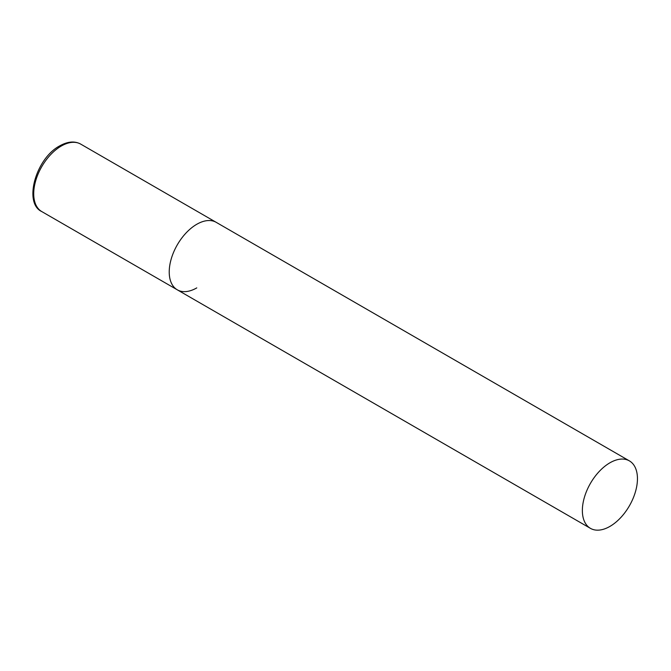 <?xml version="1.0" encoding="UTF-8"?>
<svg xmlns="http://www.w3.org/2000/svg" width="671" height="671" viewBox="0 0 671 671"><rect width="100%" height="100%" fill="white"/><g stroke="black" fill="none" stroke-linecap="round" stroke-linejoin="round"><path stroke-width="1.01" d="M196.771 287.893A38.952 22.487 -60 0 1 177.295 289.822A38.952 22.487 -60 0 1 171.323 258.612A38.952 22.487 -60 0 1 196.771 224.282A38.952 22.487 -60 0 1 216.247 222.353A38.952 22.487 120 0 0 186.228 232.795A38.952 22.487 120 0 0 169.226 271.99A38.952 22.487 120 0 0 177.295 289.822L41.787 211.583A38.952 22.487 -60 0 1 35.815 180.373A38.952 22.487 -60 0 1 61.262 146.052A38.952 22.487 -60 0 1 80.73 144.122C74.707 140.835 67.704 141.422 59.702 145.892C35.89 158.339 23.217 203.078 41.787 211.583M637.45 478.708A38.952 22.487 120 0 0 629.381 460.876A38.952 22.487 120 0 0 599.371 471.319A38.952 22.487 120 0 0 582.361 510.514A38.952 22.487 120 0 0 590.43 528.345A38.952 22.487 120 0 0 620.449 517.911A38.952 22.487 120 0 0 637.45 478.708M629.381 460.876L80.73 144.122M177.295 289.822L590.43 528.345"/></g></svg>
